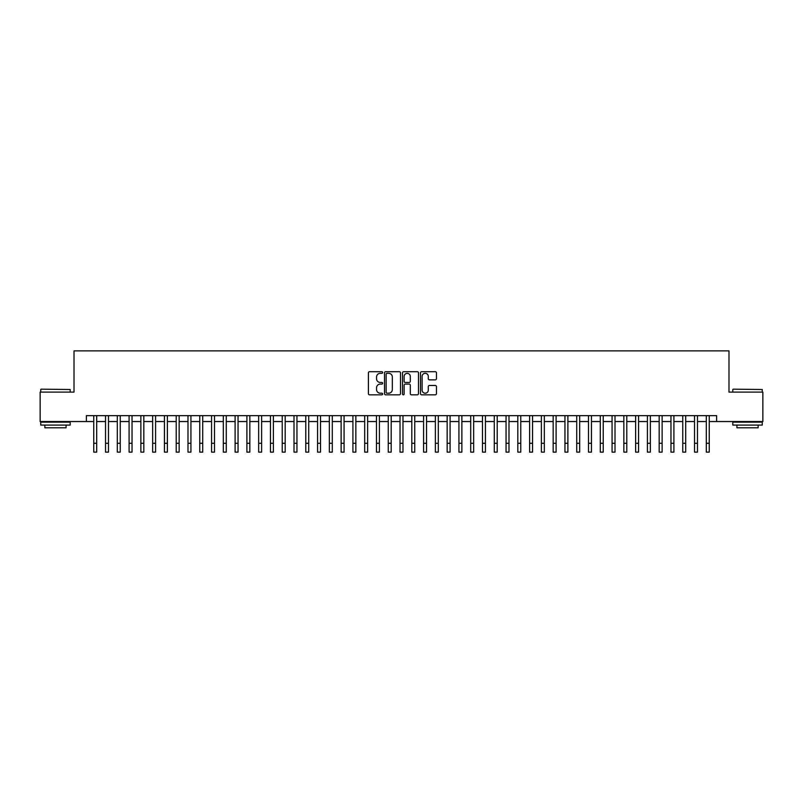 <?xml version="1.0" encoding="UTF-8"?>
<svg xmlns="http://www.w3.org/2000/svg" width="803" height="803" viewBox="0 0 803 803"><rect width="100%" height="100%" fill="white"/><g stroke="black" fill="none" stroke-linecap="round" stroke-linejoin="round"><path stroke-width="1.2" d="M382.65 372.522A0.813 0.813 0 0 0 381.847 371.709L369.561 371.709A1.154 1.154 0 0 0 368.406 372.863L368.406 393.681A1.154 1.154 0 0 0 369.561 394.835L381.847 394.835A0.813 0.813 0 0 0 382.65 394.022A0.813 0.813 0 0 0 381.847 393.219L380.251 393.219A3.704 3.704 0 0 1 376.557 389.515L376.557 387.779A3.704 3.704 0 0 1 380.251 384.085L381.847 384.085A0.813 0.813 0 0 0 382.65 383.272A0.813 0.813 0 0 0 381.847 382.459L380.251 382.459A3.704 3.704 0 0 1 376.557 378.765L376.557 377.029A3.704 3.704 0 0 1 380.251 373.325L381.847 373.325A0.813 0.813 0 0 0 382.65 372.522M435.296 379.859A1.154 1.154 0 0 0 436.451 378.705L436.451 372.863A1.154 1.154 0 0 0 435.296 371.709L421.645 371.709A1.154 1.154 0 0 0 420.491 372.863L420.491 393.681A1.154 1.154 0 0 0 421.645 394.835L435.296 394.835A1.154 1.154 0 0 0 436.451 393.681L436.451 386.624A1.154 1.154 0 0 0 435.296 385.47L429.454 385.47A1.154 1.154 0 0 0 428.3 386.624L428.3 390.117A3.092 3.092 0 0 1 425.209 393.219A3.092 3.092 0 0 1 422.107 390.117L422.107 376.416A3.092 3.092 0 0 1 425.209 373.325A3.092 3.092 0 0 1 428.3 376.416L428.3 378.705A1.154 1.154 0 0 0 429.454 379.859L435.296 379.859M86.383 421.555L40.15 421.555L40.15 392.105L74.017 392.105L74.017 350.871L728.983 350.871L728.983 392.105L762.85 392.105L762.85 421.555L716.617 421.555L716.617 415.663L86.383 415.663L86.383 421.555L93.75 421.555M400.486 372.863A1.154 1.154 0 0 0 399.332 371.709L385.691 371.709A1.154 1.154 0 0 0 384.527 372.863L384.527 393.681A1.154 1.154 0 0 0 385.691 394.835L399.332 394.835A1.154 1.154 0 0 0 400.486 393.681L400.486 372.863M403.668 371.709L417.309 371.709A1.154 1.154 0 0 1 418.473 372.863L418.473 393.681A1.154 1.154 0 0 1 417.309 394.835L411.477 394.835A1.154 1.154 0 0 1 410.313 393.681L410.313 385.239A1.154 1.154 0 0 0 409.159 384.085L405.284 384.085A1.154 1.154 0 0 0 404.13 385.239L404.13 394.022A0.813 0.813 0 0 1 403.317 394.835A0.813 0.813 0 0 1 402.514 394.022L402.514 372.863A1.154 1.154 0 0 1 403.668 371.709M96.691 421.555L105.524 421.555M108.475 421.555L117.308 421.555M120.249 421.555L129.092 421.555M132.033 421.555L140.866 421.555M143.817 421.555L152.65 421.555M155.591 421.555L164.424 421.555M167.375 421.555L176.208 421.555M179.149 421.555L187.992 421.555M190.933 421.555L199.766 421.555M202.717 421.555L211.55 421.555M214.491 421.555L223.324 421.555M226.275 421.555L235.108 421.555M238.049 421.555L246.892 421.555M249.833 421.555L258.666 421.555M261.617 421.555L270.45 421.555M273.391 421.555L282.224 421.555M285.175 421.555L294.008 421.555M296.949 421.555L305.792 421.555M308.733 421.555L317.566 421.555M320.517 421.555L329.35 421.555M332.291 421.555L341.124 421.555M344.075 421.555L352.908 421.555M355.849 421.555L364.692 421.555M367.633 421.555L376.466 421.555M379.417 421.555L388.25 421.555M391.191 421.555L400.024 421.555M402.976 421.555L411.809 421.555M414.749 421.555L423.582 421.555M426.534 421.555L435.367 421.555M438.308 421.555L447.151 421.555M450.092 421.555L458.925 421.555M461.876 421.555L470.709 421.555M473.65 421.555L482.483 421.555M485.434 421.555L494.267 421.555M497.208 421.555L506.051 421.555M508.992 421.555L517.825 421.555M520.776 421.555L529.609 421.555M532.55 421.555L541.383 421.555M544.334 421.555L553.167 421.555M556.108 421.555L564.951 421.555M567.892 421.555L576.725 421.555M579.676 421.555L588.509 421.555M591.45 421.555L600.283 421.555M603.234 421.555L612.067 421.555M615.008 421.555L623.851 421.555M626.792 421.555L635.625 421.555M638.576 421.555L647.409 421.555M650.35 421.555L659.183 421.555M662.134 421.555L670.967 421.555M673.908 421.555L682.751 421.555M685.692 421.555L694.525 421.555M697.476 421.555L706.309 421.555M709.25 421.555L716.617 421.555M386.956 373.325A0.813 0.813 0 0 0 386.153 374.138L386.153 392.406A0.813 0.813 0 0 0 386.956 393.219L388.632 393.219A3.704 3.704 0 0 0 392.336 389.515L392.336 377.029A3.704 3.704 0 0 0 388.632 373.325L386.956 373.325M410.313 376.477A3.092 3.092 0 0 0 407.221 373.385A3.092 3.092 0 0 0 404.13 376.477L404.13 381.305A1.154 1.154 0 0 0 405.284 382.459L409.159 382.459A1.154 1.154 0 0 0 410.313 381.305L410.313 376.477M93.75 443.286L96.691 443.286L96.691 452.129L93.75 452.129L93.75 415.663M96.691 443.286L96.691 415.663M41.094 389.164L70.192 389.515L41.094 389.164M55.467 425.088L40.742 425.088L40.742 422.147L70.192 422.147L70.192 425.088L55.467 425.088M66.067 425.088L66.067 427.798L44.858 427.798L44.858 425.088M733.169 389.164L762.258 389.515L733.169 389.164M747.533 425.088L732.808 425.088L732.808 422.147L762.258 422.147L762.258 425.088L747.533 425.088M758.142 425.088L758.142 427.798L736.933 427.798L736.933 425.088M105.524 452.129L108.475 452.129L105.524 452.129L105.524 415.663M108.475 452.129L108.475 415.663M117.308 452.129L120.249 452.129L117.308 452.129L117.308 415.663M120.249 452.129L120.249 415.663M129.092 452.129L132.033 452.129L129.092 452.129L129.092 415.663M132.033 452.129L132.033 415.663M140.866 452.129L143.817 452.129L140.866 452.129L140.866 415.663M143.817 452.129L143.817 415.663M152.65 452.129L155.591 452.129L152.65 452.129L152.65 415.663M155.591 452.129L155.591 415.663M164.424 452.129L167.375 452.129L164.424 452.129L164.424 415.663M167.375 452.129L167.375 415.663M176.208 452.129L179.149 452.129L176.208 452.129L176.208 415.663M179.149 452.129L179.149 415.663M187.992 452.129L190.933 452.129L187.992 452.129L187.992 415.663M190.933 452.129L190.933 415.663M199.766 452.129L202.717 452.129L199.766 452.129L199.766 415.663M202.717 452.129L202.717 415.663M211.55 452.129L214.491 452.129L211.55 452.129L211.55 415.663M214.491 452.129L214.491 415.663M223.324 452.129L226.275 452.129L223.324 452.129L223.324 415.663M226.275 452.129L226.275 415.663M235.108 452.129L238.049 452.129L235.108 452.129L235.108 415.663M238.049 452.129L238.049 415.663M246.892 452.129L249.833 452.129L246.892 452.129L246.892 415.663M249.833 452.129L249.833 415.663M258.666 452.129L261.617 452.129L258.666 452.129L258.666 415.663M261.617 452.129L261.617 415.663M270.45 452.129L273.391 452.129L270.45 452.129L270.45 415.663M273.391 452.129L273.391 415.663M282.224 452.129L285.175 452.129L282.224 452.129L282.224 415.663M285.175 452.129L285.175 415.663M294.008 452.129L296.949 452.129L294.008 452.129L294.008 415.663M296.949 452.129L296.949 415.663M305.792 452.129L308.733 452.129L305.792 452.129L305.792 415.663M308.733 452.129L308.733 415.663M317.566 452.129L320.517 452.129L317.566 452.129L317.566 415.663M320.517 452.129L320.517 415.663M329.35 452.129L332.291 452.129L329.35 452.129L329.35 415.663M332.291 452.129L332.291 415.663M341.124 452.129L344.075 452.129L341.124 452.129L341.124 415.663M344.075 452.129L344.075 415.663M352.908 452.129L355.849 452.129L352.908 452.129L352.908 415.663M355.849 452.129L355.849 415.663M364.692 452.129L367.633 452.129L364.692 452.129L364.692 415.663M367.633 452.129L367.633 415.663M376.466 452.129L379.417 452.129L376.466 452.129L376.466 415.663M379.417 452.129L379.417 415.663M388.25 452.129L391.191 452.129L388.25 452.129L388.25 415.663M391.191 452.129L391.191 415.663M400.024 452.129L402.976 452.129L400.024 452.129L400.024 415.663M402.976 452.129L402.976 415.663M411.809 452.129L414.749 452.129L411.809 452.129L411.809 415.663M414.749 452.129L414.749 415.663M423.582 452.129L426.534 452.129L423.582 452.129L423.582 415.663M426.534 452.129L426.534 415.663M435.367 452.129L438.308 452.129L435.367 452.129L435.367 415.663M438.308 452.129L438.308 415.663M447.151 452.129L450.092 452.129L447.151 452.129L447.151 415.663M450.092 452.129L450.092 415.663M458.925 452.129L461.876 452.129L458.925 452.129L458.925 415.663M461.876 452.129L461.876 415.663M470.709 452.129L473.65 452.129L470.709 452.129L470.709 415.663M473.65 452.129L473.65 415.663M482.483 452.129L485.434 452.129L482.483 452.129L482.483 415.663M485.434 452.129L485.434 415.663M494.267 452.129L497.208 452.129L494.267 452.129L494.267 415.663M497.208 452.129L497.208 415.663M506.051 452.129L508.992 452.129L506.051 452.129L506.051 415.663M508.992 452.129L508.992 415.663M517.825 452.129L520.776 452.129L517.825 452.129L517.825 415.663M520.776 452.129L520.776 415.663M529.609 452.129L532.55 452.129L529.609 452.129L529.609 415.663M532.55 452.129L532.55 415.663M541.383 452.129L544.334 452.129L541.383 452.129L541.383 415.663M544.334 452.129L544.334 415.663M553.167 452.129L556.108 452.129L553.167 452.129L553.167 415.663M556.108 452.129L556.108 415.663M564.951 452.129L567.892 452.129L564.951 452.129L564.951 415.663M567.892 452.129L567.892 415.663M576.725 452.129L579.676 452.129L576.725 452.129L576.725 415.663M579.676 452.129L579.676 415.663M588.509 452.129L591.45 452.129L588.509 452.129L588.509 415.663M591.45 452.129L591.45 415.663M600.283 452.129L603.234 452.129L600.283 452.129L600.283 415.663M603.234 452.129L603.234 415.663M612.067 452.129L615.008 452.129L612.067 452.129L612.067 415.663M615.008 452.129L615.008 415.663M623.851 452.129L626.792 452.129L623.851 452.129L623.851 415.663M626.792 452.129L626.792 415.663M635.625 452.129L638.576 452.129L635.625 452.129L635.625 415.663M638.576 452.129L638.576 415.663M647.409 452.129L650.35 452.129L647.409 452.129L647.409 415.663M650.35 452.129L650.35 415.663M659.183 452.129L662.134 452.129L659.183 452.129L659.183 415.663M662.134 452.129L662.134 415.663M670.967 452.129L673.908 452.129L670.967 452.129L670.967 415.663M673.908 452.129L673.908 415.663M682.751 452.129L685.692 452.129L682.751 452.129L682.751 415.663M685.692 452.129L685.692 415.663M694.525 452.129L697.476 452.129L694.525 452.129L694.525 415.663M697.476 452.129L697.476 415.663M706.309 452.129L709.25 452.129L706.309 452.129L706.309 415.663M709.25 452.129L709.25 415.663M105.524 443.286L108.475 443.286M117.308 443.286L120.249 443.286M129.092 443.286L132.033 443.286M140.866 443.286L143.817 443.286M152.65 443.286L155.591 443.286M164.424 443.286L167.375 443.286M176.208 443.286L179.149 443.286M187.992 443.286L190.933 443.286M199.766 443.286L202.717 443.286M211.55 443.286L214.491 443.286M223.324 443.286L226.275 443.286M235.108 443.286L238.049 443.286M246.892 443.286L249.833 443.286M258.666 443.286L261.617 443.286M270.45 443.286L273.391 443.286M282.224 443.286L285.175 443.286M294.008 443.286L296.949 443.286M305.792 443.286L308.733 443.286M317.566 443.286L320.517 443.286M329.35 443.286L332.291 443.286M341.124 443.286L344.075 443.286M352.908 443.286L355.849 443.286M364.692 443.286L367.633 443.286M376.466 443.286L379.417 443.286M388.25 443.286L391.191 443.286M400.024 443.286L402.976 443.286M411.809 443.286L414.749 443.286M423.582 443.286L426.534 443.286M435.367 443.286L438.308 443.286M447.151 443.286L450.092 443.286M458.925 443.286L461.876 443.286M470.709 443.286L473.65 443.286M482.483 443.286L485.434 443.286M494.267 443.286L497.208 443.286M506.051 443.286L508.992 443.286M517.825 443.286L520.776 443.286M529.609 443.286L532.55 443.286M541.383 443.286L544.334 443.286M553.167 443.286L556.108 443.286M564.951 443.286L567.892 443.286M576.725 443.286L579.676 443.286M588.509 443.286L591.45 443.286M600.283 443.286L603.234 443.286M612.067 443.286L615.008 443.286M623.851 443.286L626.792 443.286M635.625 443.286L638.576 443.286M647.409 443.286L650.35 443.286M659.183 443.286L662.134 443.286M670.967 443.286L673.908 443.286M682.751 443.286L685.692 443.286M694.525 443.286L697.476 443.286M706.309 443.286L709.25 443.286M40.742 392.105L40.742 389.515M47.457 422.147L47.457 421.555M63.477 422.147L63.477 421.555M70.192 392.105L70.192 389.515M732.808 392.105L732.808 389.515M739.523 422.147L739.523 421.555M755.543 422.147L755.543 421.555M762.258 392.105L762.258 389.515"/></g></svg>
